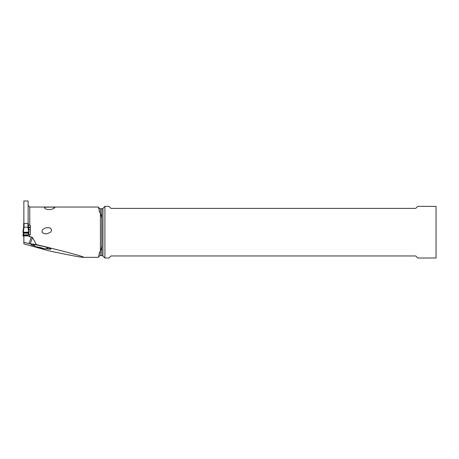 <?xml version="1.0" encoding="UTF-8"?>
<svg xmlns="http://www.w3.org/2000/svg" width="459" height="459" viewBox="0 0 459 459"><rect width="100%" height="100%" fill="white"/><g stroke="black" fill="none" stroke-linecap="round" stroke-linejoin="round"><path stroke-width="0.69" d="M28.315 226.907L28.338 223.464L23.661 223.464L23.661 226.792L24 227.239L23.357 232.185L29.049 232.22L28.802 232.713L29.049 232.22L28.642 232.185L27.999 227.239L24 227.239M23.661 226.763L23.197 232.713L22.95 232.22L28.642 232.185M28.395 233.206L28.515 232.845A16.874 1.469 0 0 1 28.802 232.713A16.874 1.469 180 0 0 28.515 232.845L28.338 234.876L23.661 234.876L23.661 236.655L23.484 232.845A16.874 1.469 180 0 0 23.197 232.713A16.874 1.469 0 0 1 23.484 232.845L23.604 233.206L28.395 233.206L28.338 234.876M23.357 235.903L22.95 235.869L23.357 235.903M23.197 235.375L22.95 235.869L23.197 235.375A16.874 1.469 180 0 0 23.484 235.243A16.874 1.469 0 0 1 23.197 235.375L23.564 232.988M23.604 235.427L23.661 236.121L23.604 235.427M28.435 232.988L28.693 234.647M23.862 223.958L23.862 200.996L28.137 200.996L28.137 223.958M23.862 242.249L28.946 243.649L31.396 236.919L32.491 237.532L36.399 244.561C66.836 252.008 82.591 256.231 83.658 257.235L83.245 257.333C80.474 257.247 69.171 255.118 49.325 250.935L23.862 243.872L23.862 234.876M30.369 229.666L28.716 229.666M31.396 236.919L29.76 236.919L29.76 234.681L30.369 234.681L30.369 225.335L28.137 225.191M28.378 227.073L30.369 227.073M28.481 227.848L30.369 227.848M83.245 257.333L98.312 257.333L98.949 255.33C98.92 254.16 99.391 252.697 100.36 250.941L100.418 250.941C101.485 248.83 101.944 246.041 101.795 242.576L101.795 255.565L100.36 255.565L100.36 250.941M101.795 242.576L101.795 221.795C101.944 218.329 101.485 215.541 100.418 213.424L100.36 208.805L98.949 207.99L98.949 209.034C98.92 210.205 99.391 211.668 100.36 213.424M98.949 209.034L98.312 207.038L29.76 207.038L28.137 205.408M45.619 208.96L44.414 207.887L45.51 207.216L52.096 207.066L54.839 207.531L54.208 208.363L51.288 209.43L47.902 209.579L45.619 208.96M42.085 232.185L43.393 233.292L44.867 233.751L47.174 233.763L50.588 232.185L51.465 230.757L51.385 229.322L50.301 228.169L49.067 227.716L46.703 227.67L44.305 228.387L42.222 230.045L42.085 232.185M28.338 234.71L28.705 234.647L28.137 235.909L29.76 236.919M29.76 234.681L28.705 234.647M28.137 235.892L23.862 235.892M36.399 244.561L28.946 243.649M34.735 245.99A10.023 0.849 13 0 1 34.23 245.835L33.817 245.703A10.023 0.849 13 0 1 31.034 244.366A10.023 0.849 13 0 1 33.903 244.486A10.023 0.849 13 0 1 47.719 247.671L48.132 247.803A10.023 0.849 13 0 1 50.938 249.019A10.023 0.849 13 0 1 48.046 249.019A10.023 0.849 13 0 1 46.049 248.698M40.34 247.476L36.473 246.776L35.813 246.89L37.133 247.435L44.896 248.927L40.34 247.476M38.728 247.206L44.213 248.772L38.728 247.82L36.468 246.988L38.728 247.206M101.795 255.565L102.948 256.042L104.91 258.004L104.91 206.366L102.948 208.329L101.795 208.805L101.795 221.795M104.91 206.366L108.944 206.366L110.98 208.397L415.722 208.397L417.753 206.366L436.05 206.366L436.05 258.004L417.753 258.004L415.722 255.967L110.98 255.967L108.944 258.004L104.91 258.004M23.661 234.876L23.604 233.206M23.661 226.757L22.95 232.22L23.357 232.185M24.069 227.291L24.069 223.43M28.338 226.757L29.049 232.208M28.515 232.845L23.484 232.845M27.93 223.43L27.93 227.291M23.346 232.776L22.95 235.869L23.346 232.776M28.894 234.658L28.653 232.776L28.894 234.658M29.76 225.335L29.76 207.038M100.418 213.424L100.418 250.941M28.137 235.57L23.862 235.57M32.491 237.532L30.179 243.89M33.817 245.703L34.098 245.387M41.482 248.434L41.614 247.877M39.193 247.912L39.319 247.367M98.949 255.33L98.49 257.172M101.823 241.629L101.823 222.735M102.948 256.042L102.948 208.329M28.338 226.763L29.049 232.214M35.848 246.919L33.197 244.395M44.798 248.99L48.333 247.866M42.595 248.25L42.521 248.577M38.263 247.114L38.154 247.579M98.949 207.99L98.49 207.193M98.949 256.374L100.36 255.565M101.795 208.805L100.36 208.805"/></g></svg>
